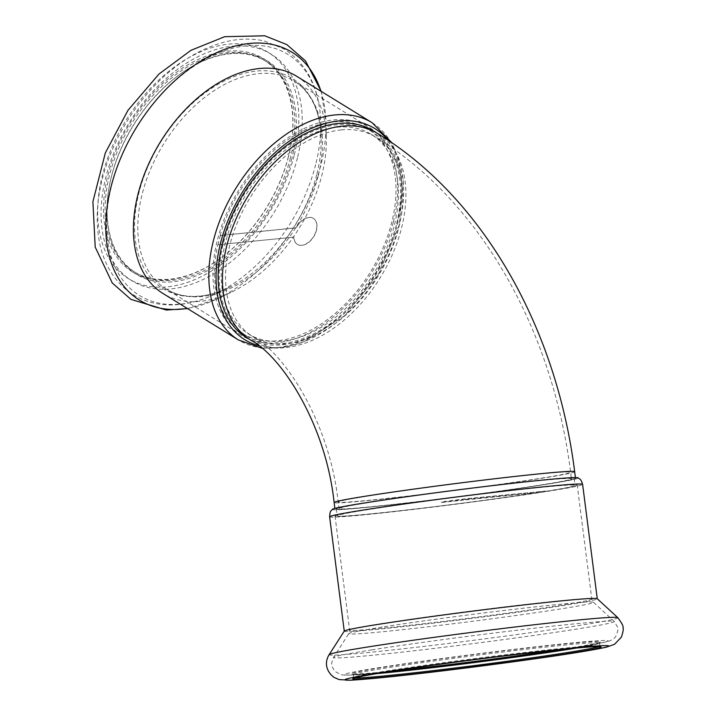 <?xml version="1.0" encoding="UTF-8"?>
<svg xmlns="http://www.w3.org/2000/svg" width="716" height="716" viewBox="0 0 716 716"><rect width="100%" height="100%" fill="white"/><g stroke="black" fill="none" stroke-linecap="round" stroke-linejoin="round"><path stroke-width="0.54" stroke-dasharray="3.58 2.69" d="M336.896 127.233A117.164 75.055 -58.4 0 1 371.264 134.366A117.164 75.055 -58.4 0 1 373.761 273.494A117.164 75.055 -58.4 0 1 248.416 333.916A117.164 75.055 -58.4 0 1 233.711 218.335A117.164 75.055 -58.4 0 1 336.896 127.233M246.268 337.406A121.255 77.677 121.6 0 0 375.99 274.863A121.255 77.677 121.6 0 0 373.412 130.885M535.112 481.089A117.164 3.258 172.7 0 0 409.087 496.591A117.164 3.258 172.7 0 0 339.017 508.584A117.164 3.258 172.7 0 0 455.645 496.931A117.164 3.258 172.7 0 0 571.449 478.816A117.164 3.258 172.7 0 0 535.112 481.089M537.895 480.651A121.255 3.374 -7.3 0 1 575.512 478.297A121.255 3.374 -7.3 0 1 455.662 497.047A121.255 3.374 -7.3 0 1 334.954 509.103A121.255 3.374 -7.3 0 1 407.476 496.689A121.255 3.374 -7.3 0 1 537.895 480.651M217.995 244.827A119.894 76.8 -58.4 0 1 220.34 235.546L296.281 227.858A15.26 9.773 -58.4 0 1 313.474 218.461A15.26 9.773 -58.4 0 1 313.796 236.575A15.26 9.773 -58.4 0 1 297.471 244.442A15.26 9.773 -58.4 0 1 293.936 237.139L217.816 244.72L293.936 237.139M220.34 235.546L296.102 227.751A15.26 9.773 -58.4 0 1 313.295 218.344A15.26 9.773 -58.4 0 1 313.617 236.468A15.26 9.773 -58.4 0 1 297.292 244.335A15.26 9.773 -58.4 0 1 293.757 237.032M393.245 222.434A122.078 78.205 -58.4 0 1 241.292 335.294A122.078 78.205 -58.4 0 1 238.696 190.349A122.078 78.205 -58.4 0 1 369.295 127.385A122.078 78.205 -58.4 0 1 393.245 222.434M220.161 235.439A119.894 76.8 -58.4 0 1 368.149 129.247A119.894 76.8 -58.4 0 1 391.679 222.595A119.894 76.8 -58.4 0 1 242.438 333.441A119.894 76.8 -58.4 0 1 217.816 244.72M290.365 158.039A124.128 79.512 -58.4 0 1 135.87 272.796A124.128 79.512 -58.4 0 1 108.572 190.608A124.128 79.512 -58.4 0 1 180.334 74.034A124.128 79.512 -58.4 0 1 266.012 61.397A124.128 79.512 -58.4 0 1 290.365 158.039M288.405 156.831A124.128 79.512 -58.4 0 1 219.579 258.95A124.128 79.512 -58.4 0 1 133.901 271.588A124.128 79.512 -58.4 0 1 131.27 124.208A124.128 79.512 -58.4 0 1 264.052 60.189A124.128 79.512 -58.4 0 1 291.34 142.377A124.128 79.512 -58.4 0 1 288.405 156.831M291.868 158.406A125.211 80.21 -58.4 0 1 178.597 280.967A125.211 80.21 -58.4 0 1 108.474 191.253A125.211 80.21 -58.4 0 1 180.871 73.659A125.211 80.21 -58.4 0 1 271.552 63.831A125.211 80.21 -58.4 0 1 291.868 158.406M396.225 225.397A119.894 76.8 -58.4 0 1 246.984 336.243A119.894 76.8 -58.4 0 1 244.442 193.875A119.894 76.8 -58.4 0 1 372.696 132.048A119.894 76.8 -58.4 0 1 396.225 225.397M387.965 140.103A123.984 79.422 -58.4 0 1 399.17 225.101A123.984 79.422 -58.4 0 1 258.664 345.658M296.728 76.308A127.538 81.696 -58.4 0 1 326.317 137.329A127.538 81.696 -58.4 0 1 321.752 175.608A127.538 81.696 -58.4 0 1 230.82 292.45A127.538 81.696 -58.4 0 1 163.006 293.506M288.476 156.321A125.211 80.21 -58.4 0 1 219.051 259.326A125.211 80.21 -58.4 0 1 103.883 218.058A125.211 80.21 -58.4 0 1 202.735 57.495A125.211 80.21 -58.4 0 1 291.439 141.732A125.211 80.21 -58.4 0 1 288.476 156.321M538.915 492.134A119.894 3.329 172.7 0 0 545.852 491.042L466.743 498.658L445.343 501.397L440.949 502.265L448.207 501.701L538.951 492.411L462.975 499.822M545.852 491.042L466.778 498.927L440.975 502.534L463.01 500.099M368.158 509.506A122.078 3.392 172.7 0 0 335.025 516.102A122.078 3.392 172.7 0 0 456.548 503.966A122.078 3.392 172.7 0 0 577.203 485.09A122.078 3.392 172.7 0 0 500.708 491.713A122.078 3.392 172.7 0 0 368.158 509.506M545.887 491.31A119.894 3.329 172.7 0 0 575.038 485.367A119.894 3.329 172.7 0 0 499.911 491.865A119.894 3.329 172.7 0 0 369.733 509.345A119.894 3.329 172.7 0 0 337.191 515.824A119.894 3.329 172.7 0 0 409.991 509.595A119.894 3.329 172.7 0 0 538.951 492.411M576.47 648.043A124.128 3.455 172.7 0 0 599.462 643.165A124.128 3.455 172.7 0 0 599.498 643.058A124.128 3.455 172.7 0 0 521.713 649.797A124.128 3.455 172.7 0 0 386.953 667.885A124.128 3.455 172.7 0 0 353.265 674.597A124.128 3.455 172.7 0 0 353.328 674.687A124.128 3.455 172.7 0 0 376.813 673.622M598.889 646.62A124.128 3.455 172.7 0 0 599.883 646.038A124.128 3.455 172.7 0 0 599.82 645.948A124.128 3.455 172.7 0 0 520.505 652.956A124.128 3.455 172.7 0 0 387.329 670.856A124.128 3.455 172.7 0 0 353.677 677.47A124.128 3.455 172.7 0 0 353.641 677.578A124.128 3.455 172.7 0 0 354.751 677.882M559.527 649.689A125.211 3.482 172.7 0 0 600.411 641.939A125.211 3.482 172.7 0 0 523.575 648.445A125.211 3.482 172.7 0 0 386.031 666.882A125.211 3.482 172.7 0 0 352.102 673.747A125.211 3.482 172.7 0 0 393.612 670.946M368.847 502.444A119.894 3.329 172.7 0 0 336.305 508.933A119.894 3.329 172.7 0 0 455.653 497.002A119.894 3.329 172.7 0 0 574.151 478.467A119.894 3.329 172.7 0 0 499.025 484.974A119.894 3.329 172.7 0 0 368.847 502.444M332.322 509.309A123.984 3.446 172.7 0 0 455.671 497.119A123.984 3.446 172.7 0 0 578.107 477.832M344.289 631.082A127.538 3.544 172.7 0 0 344.262 631.163A127.538 3.544 172.7 0 0 471.218 618.481A127.538 3.544 172.7 0 0 597.26 598.764A127.538 3.544 172.7 0 0 597.216 598.683M534.27 474.511A117.164 3.258 -7.3 0 1 570.607 472.238A117.164 3.258 -7.3 0 1 454.803 490.353A117.164 3.258 -7.3 0 1 338.176 502.005A117.164 3.258 -7.3 0 1 408.245 490.012A117.164 3.258 -7.3 0 1 534.27 474.511M341.237 129.9A117.164 75.055 -58.4 0 1 375.605 137.042A117.164 75.055 -58.4 0 1 378.093 276.161A117.164 75.055 -58.4 0 1 252.757 336.592A117.164 75.055 -58.4 0 1 238.052 221.002A117.164 75.055 -58.4 0 1 341.237 129.9M574.671 471.719A121.255 3.374 -7.3 0 1 454.821 490.469A121.255 3.374 -7.3 0 1 334.112 502.525M377.753 133.552A121.255 77.677 -58.4 0 1 380.33 277.54A121.255 77.677 -58.4 0 1 250.609 340.073M297.471 157.833A132.988 85.195 -58.4 0 1 127.153 277.477A132.988 85.195 -58.4 0 1 180.334 67.295A132.988 85.195 -58.4 0 1 297.471 157.833M315.658 164.608A141.553 90.681 -58.4 0 1 214.719 294.294A141.553 90.681 -58.4 0 1 106.586 226.158A141.553 90.681 -58.4 0 1 211.184 56.251A141.553 90.681 -58.4 0 1 320.723 122.123A141.553 90.681 -58.4 0 1 315.658 164.608M316.732 174.668A123.358 79.02 -58.4 0 1 228.771 287.68A123.358 79.02 -58.4 0 1 134.536 228.306A123.358 79.02 -58.4 0 1 225.692 80.246A123.358 79.02 -58.4 0 1 321.135 137.651A123.358 79.02 -58.4 0 1 316.732 174.668M318.101 176.172A122.078 78.205 -58.4 0 1 166.148 289.031A122.078 78.205 -58.4 0 1 163.552 144.077A122.078 78.205 -58.4 0 1 294.151 81.123A122.078 78.205 -58.4 0 1 318.101 176.172M372.15 122.74A127.538 81.696 -58.4 0 1 397.183 222.041A127.538 81.696 -58.4 0 1 238.437 339.948M320.947 91.209A145.527 93.223 -58.4 0 1 325.905 121.989A145.527 93.223 -58.4 0 1 320.696 165.656A145.527 93.223 -58.4 0 1 216.93 298.984A145.527 93.223 -58.4 0 1 187.225 308.417M294.079 155.748A132.988 85.195 -58.4 0 1 123.761 275.392A132.988 85.195 -58.4 0 1 176.95 65.21A132.988 85.195 -58.4 0 1 294.079 155.748M380.429 667.446A132.988 3.696 172.7 0 0 445.638 665.289A132.988 3.696 172.7 0 0 602.666 640.507A132.988 3.696 172.7 0 0 380.429 667.446M371.917 649.86A141.553 3.938 172.7 0 0 333.522 657.413A141.553 3.938 172.7 0 0 474.413 643.433A141.553 3.938 172.7 0 0 614.274 621.461A141.553 3.938 172.7 0 0 524.085 629.4A141.553 3.938 172.7 0 0 371.917 649.86M382.281 627.019A123.358 3.428 172.7 0 0 348.826 633.606A123.358 3.428 172.7 0 0 471.593 621.425A123.358 3.428 172.7 0 0 593.466 602.272A123.358 3.428 172.7 0 0 514.876 609.191A123.358 3.428 172.7 0 0 382.281 627.019M382.756 623.448A122.078 3.392 172.7 0 0 349.623 630.053A122.078 3.392 172.7 0 0 471.137 617.908A122.078 3.392 172.7 0 0 591.801 599.032A122.078 3.392 172.7 0 0 515.296 605.655A122.078 3.392 172.7 0 0 382.756 623.448M329.62 516.8A127.538 3.544 172.7 0 0 456.566 504.118A127.538 3.544 172.7 0 0 582.618 484.392M329.163 654.612A145.527 4.045 172.7 0 0 474.001 640.238A145.527 4.045 172.7 0 0 617.783 617.648M248.416 333.916L252.757 336.592C284.744 353.257 329.754 422.565 338.176 502.005L339.017 508.584M371.264 134.366L375.605 137.042C481.886 202.082 553.038 332.358 570.607 472.238L571.449 478.816M334.864 508.387L334.954 509.103M575.413 477.581L575.512 478.297M266.012 61.397L264.052 60.189M135.87 272.796L133.901 271.588M108.572 190.608L108.474 191.253M180.334 74.034L180.871 73.659M241.292 335.294L166.148 289.031C172.449 292.916 179.564 295.26 187.502 296.075C200.256 297.328 214.012 294.536 228.771 287.68L214.719 294.294C197.893 302.233 181.461 305.723 165.414 304.783C145.679 303.342 129.542 295.269 116.994 280.565C109.02 270.908 103.435 259.353 100.249 245.901C94.297 219.212 97.081 190.205 108.599 158.871C120.548 127.466 138.519 100.455 162.496 77.847C183.171 58.748 204.892 46.567 227.67 41.313C240.603 38.458 252.936 38.387 264.687 41.098L284.154 49.028C307.433 64.279 319.622 88.65 320.723 122.123L321.135 137.651C320.607 121.38 316.911 107.839 310.046 97.027C305.741 90.297 300.443 84.998 294.151 81.123L369.295 127.385M372.696 132.048L368.149 129.247M246.984 336.243L242.438 333.441M261.832 348.191L282.202 347.985L303.36 342.221L344.512 315.819L378.495 274.139L399.322 224.779L403.457 180.038L391.929 142.788M326.317 137.329L325.905 121.989L321.242 91.397M230.82 292.45L216.93 298.984L187.52 308.596M291.34 142.377L291.439 141.732M219.579 258.95L219.051 259.326M353.265 674.597L353.641 677.578M599.498 643.058L599.883 646.038M599.462 643.165L600.411 641.939M353.328 674.687L352.102 673.747M335.025 516.102L349.623 630.053L348.826 633.606L333.522 657.413C330.586 665.567 330.962 664.815 334.82 671.304L340.852 674.687C344.575 675.269 349.301 675.295 355.02 674.758C373.573 673.496 403.457 670.373 444.699 665.406C515.296 656.867 594.763 645.447 608.009 641.375C610.891 640.793 615.518 637.688 615.858 636.282C618.015 630.921 618.606 627.896 617.631 627.225L614.274 621.461L593.466 602.272L591.801 599.032L577.203 485.09M336.305 508.933L337.191 515.824M574.151 478.467L575.038 485.367M353.677 677.47L352.737 678.696M599.82 645.948L601.037 646.888"/><path stroke-width="1.07" d="M377.753 133.552L373.412 130.885A121.255 77.677 121.6 0 0 337.836 123.492A121.255 77.677 121.6 0 0 231.053 217.78A121.255 77.677 121.6 0 0 246.268 337.406L250.609 340.073A121.255 77.677 -58.4 0 1 235.394 220.456A121.255 77.677 -58.4 0 1 342.176 126.168A121.255 77.677 -58.4 0 1 377.753 133.552C485.188 199.325 556.95 330.702 574.671 471.719L575.413 477.581M258.664 345.658A123.984 79.422 -58.4 0 1 243.198 190.912A123.984 79.422 -58.4 0 1 387.965 140.103M372.15 122.74A127.538 81.696 -58.4 0 0 235.725 188.514A127.538 81.696 -58.4 0 0 238.437 339.948L163.006 293.506A127.538 81.696 -58.4 0 1 160.303 142.081A127.538 81.696 -58.4 0 1 296.728 76.308L372.15 122.74L391.929 142.788M376.813 673.622A124.128 3.455 172.7 0 0 576.47 648.043M354.751 677.882A124.128 3.455 172.7 0 0 477.205 665.227A124.128 3.455 172.7 0 0 598.889 646.62M393.612 670.946A125.211 3.482 172.7 0 0 559.527 649.689M329.62 516.8A127.538 3.544 172.7 0 1 364.229 509.899A127.538 3.544 172.7 0 1 502.695 491.31A127.538 3.544 172.7 0 1 582.618 484.392C580.39 477.867 580.273 479.801 578.107 477.832A123.984 3.446 172.7 0 0 498.318 484.929A123.984 3.446 172.7 0 0 365.903 502.739A123.984 3.446 172.7 0 0 332.322 509.309C330.729 511.761 330.13 509.917 329.62 516.8L344.262 631.127M617.783 617.648L597.216 598.683A127.538 3.544 172.7 0 0 515.967 605.843A127.538 3.544 172.7 0 0 378.88 624.263A127.538 3.544 172.7 0 0 344.289 631.082L329.163 654.612C322.576 665.406 329.432 674.221 334.086 677.399L339.089 679.591L350.5 680.2C365.724 679.43 393.344 676.692 433.359 671.984L537.823 658.407C572.388 653.475 595.309 649.707 606.595 647.103L614.543 644.284L621.354 637.159C623.09 632.058 623.636 628.908 622.974 627.708C623.645 626.536 621.909 623.18 617.783 617.648A145.527 4.045 172.7 0 0 525.07 625.82A145.527 4.045 172.7 0 0 368.633 646.843A145.527 4.045 172.7 0 0 329.163 654.612M386.685 672.02A125.211 3.482 172.7 0 0 352.737 678.696A125.211 3.482 172.7 0 0 477.339 666.336A125.211 3.482 172.7 0 0 601.037 646.888A125.211 3.482 172.7 0 0 521.024 653.959A125.211 3.482 172.7 0 0 386.685 672.02M334.864 508.387L334.112 502.525A121.255 3.374 -7.3 0 1 406.634 490.111A121.255 3.374 -7.3 0 1 537.054 474.073A121.255 3.374 -7.3 0 1 574.671 471.719M187.225 308.417A145.527 93.223 -58.4 0 1 136.461 127.403A145.527 93.223 -58.4 0 1 320.947 91.209M381.082 672.584A132.988 3.696 172.7 0 0 446.292 670.427A132.988 3.696 172.7 0 0 603.328 645.644A132.988 3.696 172.7 0 0 381.082 672.584M334.112 502.525C325.852 423.979 281.102 355.727 250.609 340.073M238.437 339.948L261.832 348.191M187.52 308.596L166.381 310.037L130.903 299.369L112.287 282.999L95.201 247.101L92.91 201.679L105.333 152.929L127.976 110.3L158.97 74.052L190.912 50.344L224.708 36.677L264.75 35.8L286.839 44.589L305.499 60.887L321.242 91.397M582.618 484.392L597.26 598.719"/></g></svg>
